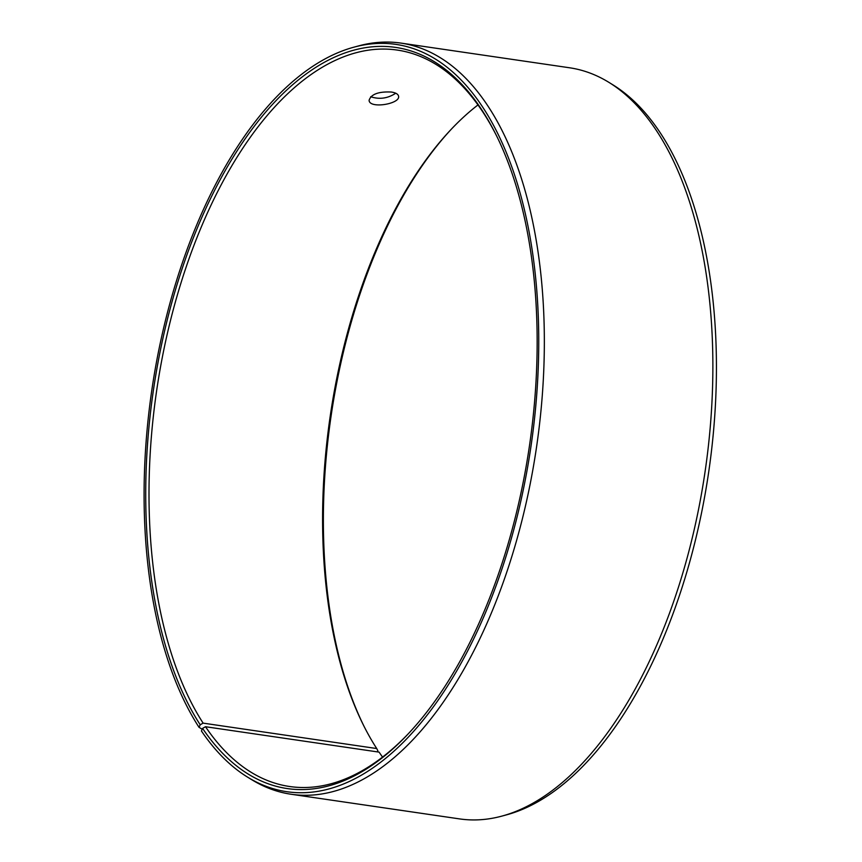 <?xml version="1.0" encoding="UTF-8"?>
<svg xmlns="http://www.w3.org/2000/svg" width="862" height="862" viewBox="0 0 862 862"><rect width="100%" height="100%" fill="white"/><g stroke="black" fill="none" stroke-linecap="round" stroke-linejoin="round"><path stroke-width="1.29" d="M202.214 729.22L199.025 727.334L200.2 724.791L203.12 723.132L376.726 748.539L377.858 750.791L377.362 751.879M376.726 748.539A372.125 188.864 98.3 0 1 363.441 725.136A372.125 188.864 98.3 0 1 450.524 130.043A372.125 188.864 98.3 0 1 477.979 104.927M382.545 757.073A372.125 188.864 98.3 0 1 379.097 752.127L205.501 726.72L202.581 728.401A374.507 190.082 98.3 0 0 408.394 733.659A374.507 190.082 98.3 0 0 496.038 134.763A374.507 190.082 98.3 0 0 213.474 192.603A374.507 190.082 98.3 0 0 200.2 724.791M363.969 726.181A374.507 190.082 98.3 0 1 451.332 129.192M199.025 727.334A377.621 191.655 98.3 0 1 162.476 333.034A377.621 191.655 98.3 0 1 354.185 47.098L358.818 45.848A379.571 192.646 98.3 0 1 400.959 43.1L569.491 67.764A379.571 192.646 98.3 0 1 609.078 82.472L613.162 84.993A377.621 191.655 98.3 0 1 708.736 471.751A377.621 191.655 98.3 0 1 506.35 814.902L501.716 816.152A379.571 192.646 98.3 0 1 459.565 818.9L291.044 794.236A379.571 192.646 98.3 0 1 251.456 779.528L247.372 777.007A377.621 191.655 98.3 0 1 201.428 730.976L202.581 728.401M609.078 82.472A379.571 192.646 98.3 0 1 705.138 471.223A379.571 192.646 98.3 0 1 501.716 816.152M354.185 47.098A377.621 191.655 98.3 0 1 531.067 445.751A377.621 191.655 98.3 0 1 247.372 777.007M400.959 43.1A379.571 192.646 98.3 0 1 536.617 446.559A379.571 192.646 98.3 0 1 291.044 794.236M203.12 723.132A372.125 188.864 98.3 0 1 176.99 296.28A372.125 188.864 98.3 0 1 397.35 50.093A372.125 188.864 98.3 0 1 496.555 135.819M409.202 732.808A372.125 188.864 98.3 0 1 289.578 786.5A372.125 188.864 98.3 0 1 205.501 726.72M391.413 92.04C395.755 92.73 398.136 94.12 398.567 96.199C400.571 103.925 369.389 109.14 369.087 100.315C371.123 94.174 378.569 91.426 391.413 92.04M370.682 96.727C379.409 99.626 387.76 98.462 395.744 93.225"/></g></svg>
